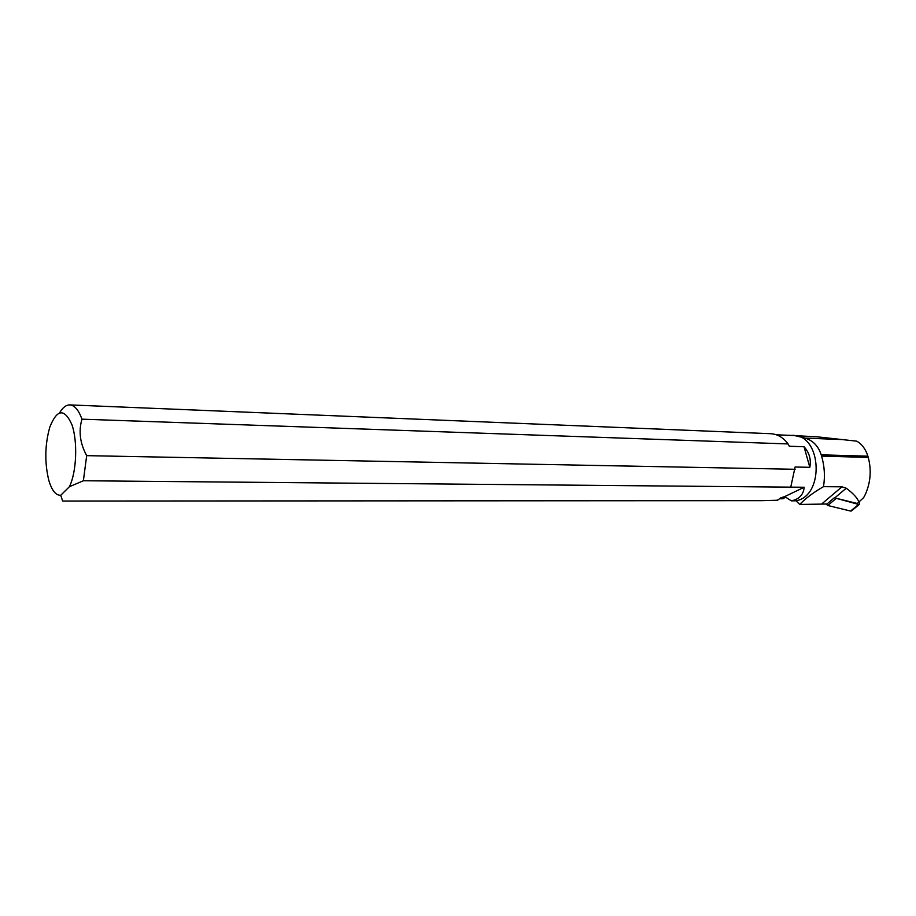 <?xml version="1.0" encoding="UTF-8"?>
<svg xmlns="http://www.w3.org/2000/svg" width="916" height="916" viewBox="0 0 916 916"><rect width="100%" height="100%" fill="white"/><g stroke="black" fill="none" stroke-linecap="round" stroke-linejoin="round"><path stroke-width="1.37" d="M790.05 435.352L817.404 436.852L856.769 441.168C861.956 444.123 865.666 449.126 867.887 456.179L868.242 457.428C871.563 469.919 870.635 482.148 865.483 494.113L863.616 497.674L857.273 503.479L834.281 497.8L858.613 504.43L859.414 504.361L859.345 501.728M850.575 511.048L827.778 505.495L825.831 503.8L827.778 505.495L850.575 511.048L858.613 504.43M793.119 435.203L805.153 438.123C813.042 440.55 818.389 446.126 821.205 454.828L821.583 456.111C824.537 466.221 825.167 476.4 823.484 486.659C813.328 492.522 805.427 498.453 799.794 504.453L795.947 500.789C824.743 496.117 821.835 434.608 792.97 435.466L776.402 434.802M858.945 502.105C857.445 498.029 853.22 493.403 846.247 488.217L841.976 486.808L823.484 486.659M834.281 497.8L826.919 504.018L799.794 504.453M795.947 500.789L791.332 500.857L784.749 496.575L780.753 497.846L777.581 500.239L761.872 500.663L62.632 501.041L60.731 495.281L69.387 486.717L83.379 480.763L804.191 487.255C803.447 494.732 799.164 499.254 791.332 500.857M790.874 486.625L795.099 467.011L809.824 467.309C811.313 459.58 809.378 452.722 804.03 446.733L789.317 446.241L788.081 443.939L81.982 419.173C78.627 410.002 74.562 405.25 69.788 404.906C66.124 404.872 62.735 407.505 59.609 412.807M778.199 499.712L777.26 500.159M804.191 487.255L784.749 496.575M83.379 480.763L86.677 455.653L795.145 469.29M788.081 443.939C783.26 437.505 777.466 434.081 770.7 433.703L69.788 404.906M69.387 486.717C76.566 472.347 77.86 441.638 71.952 424.784C64.475 408.101 57.09 408.891 49.796 427.154C44.861 444.787 44.518 462.488 48.788 480.27C51.8 490.461 55.784 495.464 60.731 495.281M86.677 455.653C79.99 443.298 78.433 431.138 81.982 419.173M804.03 446.733L809.824 467.309M780.718 498.819L783.42 498.67L785.55 496.815M835.758 498.785L827.778 505.495M834.751 497.915L846.247 488.217M822.19 503.56L841.976 486.808M868.242 457.428L821.583 456.111M867.887 456.179L821.205 454.828M844.231 439.646L805.153 438.123M817.404 436.852L798.145 436.073M859.414 504.361L851.365 510.979"/></g></svg>
